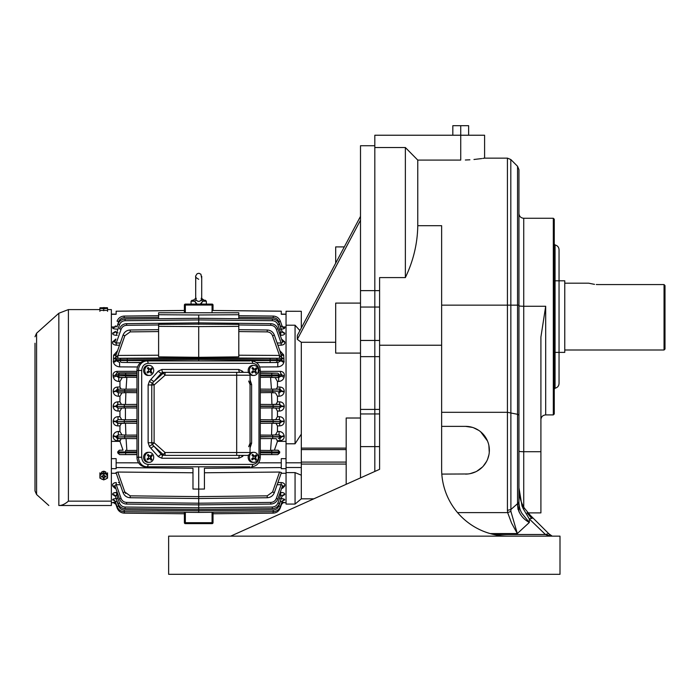 <?xml version="1.0" encoding="UTF-8"?>
<svg xmlns="http://www.w3.org/2000/svg" width="700" height="700" viewBox="0 0 700 700"><rect width="100%" height="100%" fill="white"/><g stroke="black" fill="none" stroke-linecap="round" stroke-linejoin="round"><path stroke-width="1.05" d="M250.005 360.938L145.477 360.938A9.546 8.505 90 0 0 136.972 370.484L136.972 457.249A9.546 8.505 90 0 0 145.477 466.795L250.005 466.795M250.049 447.912L251.615 443.231L250.049 443.231L250.049 452.524A2.861 2.861 0 0 1 247.188 455.394L236.688 455.394L236.688 375.209L165.086 375.209L163.284 373.188A2.861 2.555 -90 0 1 165.086 372.348L165.086 375.209L154.114 384.983L152.425 383.084L154.07 381.386A2.861 0.919 41.7 0 1 150.972 379.365L149.433 381.185A2.861 0.875 -141.2 0 0 152.425 383.084A2.835 2.529 90 0 0 151.769 384.983L151.769 442.75A2.835 2.529 90 0 0 152.425 444.649A2.861 0.875 -38.8 0 0 149.433 446.547L150.972 448.367A2.861 0.919 138.3 0 1 154.07 446.346L152.425 444.649L154.114 442.75L154.114 384.983L148.129 384.983L148.129 442.75L149.433 446.547M247.188 455.394L165.086 455.394A2.861 2.555 -90 0 1 163.284 454.554L165.086 452.524L250.049 452.524L250.049 375.209A2.861 2.861 0 0 0 247.188 372.348L163.188 372.348A2.861 2.555 90 0 0 161.385 373.188L154.07 381.386L163.284 373.188L161.385 373.188A2.861 0.919 -138.3 0 1 158.279 371.158L150.972 379.365M248.657 446.705L250.049 443.231L250.049 384.501L251.615 384.501L250.049 379.82M148.129 442.75L154.114 442.75L165.086 452.524L165.086 455.394M165.086 372.348L163.188 372.348A2.861 1.304 -90 0 1 161.893 369.477L158.279 371.158M236.688 372.348L236.688 375.209L250.049 375.209L250.049 384.501L248.657 381.027M249.926 453.364A5.014 4.462 -90 0 1 252.648 452.323L253.855 452.323A5.014 4.462 -90 0 1 258.326 457.336A5.014 4.462 -90 0 1 253.855 462.35A5.014 4.462 -90 0 1 249.655 459.034A5.014 4.462 -90 0 1 251.02 453.469A5.014 4.462 -90 0 1 253.855 452.323M253.855 462.35L252.648 462.35A5.014 4.462 -90 0 1 248.719 454.948M253.181 456.523A9.468 3.316 -132.8 0 0 251.939 455.123L252.726 454.396A9.468 3.316 47.2 0 1 253.969 455.796L255.168 455.927L256.2 454.773A8.881 3.106 47.2 0 1 256.848 455.656L255.815 456.811L255.701 458.15A9.468 3.316 47.2 0 1 256.515 459.55L255.727 460.276A9.468 3.316 -132.8 0 0 254.914 458.876L253.715 458.754L252.254 459.909A8.881 3.106 -132.8 0 0 251.606 459.025L253.068 457.87L253.181 456.523M254.66 456.146L254.039 456.146A0.954 0.849 90 0 1 253.382 455.796L255.168 455.927M254.914 458.876L253.138 458.754L252.105 459.699M254.293 458.535L253.671 458.535A0.954 0.849 90 0 0 253.138 458.754M255.605 460.049L256.515 459.55M256.148 459.55L255.115 458.15L255.701 458.15M255.815 456.811L255.229 456.811A0.954 0.849 90 0 0 255.115 458.15M255.229 456.811L256.848 455.656M256.48 455.656L255.999 455.009M253.382 455.796L252.507 454.597M149.249 375.445L148.032 375.445A5.014 4.462 -90 0 1 143.832 372.129A5.014 4.462 -90 0 1 145.189 366.572A5.014 4.462 -90 0 1 148.032 365.426L149.249 365.426A5.014 4.462 -90 0 1 153.711 370.44A5.014 4.462 -90 0 1 149.249 375.445A5.014 4.462 -90 0 1 145.04 372.129A5.014 4.462 -90 0 1 146.405 366.572A5.014 4.462 -90 0 1 149.249 365.426M148.575 369.626A9.468 3.316 -132.8 0 0 147.324 368.226L148.111 367.491A9.468 3.316 47.2 0 1 149.362 368.891L150.561 369.023L151.585 367.868A8.881 3.106 47.2 0 1 152.232 368.751L151.209 369.906L151.095 371.254A9.468 3.316 47.2 0 1 151.9 372.645L151.112 373.38A9.468 3.316 -132.8 0 0 150.308 371.98L149.109 371.849L147.639 373.004A8.881 3.106 -132.8 0 0 146.991 372.12L148.461 370.965L148.575 369.626M150.045 369.241L149.433 369.241A0.954 0.849 90 0 1 148.776 368.891L150.561 369.023M150.308 371.98L148.523 371.849L147.499 372.803M149.678 371.63L149.065 371.63A0.954 0.849 90 0 0 148.523 371.849M150.99 373.152L151.9 372.645M151.532 372.645L150.509 371.254L151.095 371.254M151.209 369.906L150.623 369.906A0.954 0.849 90 0 0 150.509 371.254M150.623 369.906L152.232 368.751M151.865 368.751L151.393 368.104M148.776 368.891L147.893 367.701M282.669 326.944L286.046 326.97L286.046 314.116L281.269 314.116M258.624 462.84L281.269 462.814L281.269 458.631L286.046 458.701L286.046 441.359L277.454 441.359L276.299 438.707L271.46 438.559L276.299 438.707M281.137 473.314L286.046 473.27L286.046 468.624L281.269 468.685L281.269 467.565L204.435 468.282L204.435 489.037L198.704 489.09L198.704 498.523L267.234 497.735C270.672 497.525 273.044 495.819 274.356 492.634L281.409 472.535L279.571 472.045L272.562 492.012L267.225 495.845L272.562 492.012L274.356 492.634M281.269 311.22L213.019 310.494L281.269 311.185L281.269 314.291L286.046 314.283L286.046 311.255L301.315 311.29L286.046 311.29M213.019 310.494L213.019 305.051A0.954 0.954 0 0 0 212.065 304.098L185.343 304.098L185.343 305.051L212.065 305.051L212.065 312.594M282.424 326.935L284.743 327.906C284.681 328.65 283.246 329.053 280.438 329.123M282.012 331.424L284.725 333.2C284.935 334.46 283.614 335.178 280.752 335.344L280.201 335.335M281.505 339.027L284.681 341.836C285.259 343.691 284.078 344.811 281.137 345.196L277.882 345.17M279.816 350.674L283.596 354.777L279.816 350.674L281.873 357.805L283.929 358.838L283.938 362.303C283.098 364.971 281.05 366.494 277.786 366.879L259.674 366.975M267.234 329.998L267.225 331.887C269.78 332.054 271.565 333.331 272.562 335.72L279.484 355.442L281.873 357.805L281.829 358.811L279.773 358.286L270.13 358.409L270.139 359.844L281.505 359.704L281.829 358.811L283.929 358.838L283.596 354.777A2.861 1.838 160.7 0 1 280.928 353.824L274.356 335.108C273.044 331.914 270.672 330.216 267.234 329.998L238.796 329.674M260.286 371.368L280.368 371.359C283.238 371.683 284.55 373.152 284.314 375.786L284.086 377.116C283.395 379.741 281.584 381.185 278.652 381.456L278.661 377.554L271.031 377.457L278.661 377.554L281.418 375.935L260.286 375.848M275.188 377.571L277.454 381.465L277.454 387.03L276.299 389.025L279.93 389.043L281.549 390.714A2.861 0.726 -174.7 0 0 284.217 391.431C284.156 388.736 282.721 387.275 279.921 387.047L279.93 389.043L278.25 389.139A1.671 1.575 86.9 0 1 279.816 390.801L281.549 390.714L281.505 391.204L279.064 392.822L279.046 396.252C281.899 396.043 283.605 394.599 284.174 391.912L284.217 391.431M278.67 404.39L271.933 404.504L271.521 392.569L275.467 392.849L277.454 396.261L277.454 401.835L276.027 404.303L279.668 404.329L281.566 405.974L284.235 406.219C283.973 403.498 282.441 402.036 279.659 401.852L279.668 404.329L278.67 404.39A1.671 1.575 86.4 0 1 280.236 406.061L281.566 405.974L281.549 406.49L279.387 408.118L271.985 407.908L271.985 419.825L279.387 419.615L281.549 421.251L284.217 421.015C283.789 418.303 282.17 416.85 279.37 416.666L279.387 419.615L278.67 419.659A1.671 1.575 86.4 0 1 280.236 421.33L281.549 421.251L281.566 421.759L279.668 423.412L271.933 423.238L271.521 435.164L275.467 434.892L277.454 431.471L277.454 425.898L276.027 423.43M284.217 406.717L280.236 406.402A1.671 1.575 93.6 0 1 278.67 408.074L279.387 408.118L279.37 411.075C282.179 410.882 283.789 409.43 284.217 406.717L284.235 406.219M279.37 411.075L277.454 411.084L277.454 416.649L275.756 419.598M284.235 421.514L280.236 421.68A1.671 1.575 93.6 0 1 278.67 423.351L279.668 423.412L279.659 425.889C282.441 425.688 283.973 424.235 284.235 421.514L284.217 421.015M275.467 434.892L279.064 434.91L279.046 431.48C281.899 431.69 283.605 433.142 284.174 435.829L284.217 436.301C284.165 438.996 282.73 440.457 279.921 440.685L279.93 438.69L281.549 437.027L272.694 436.879L272.685 438.55M277.454 441.359L274.382 450.188L278.127 450.205L279.729 451.876L279.624 452.979L277.707 454.615L260.286 454.606M204.435 472.771L279.571 472.045M277.882 482.571L281.137 482.545C284.069 482.912 285.25 484.032 284.681 485.896L281.505 488.705L282.004 487.27A2.861 2.266 -160.6 0 1 284.681 485.896M280.201 492.398L280.752 492.398C283.605 492.555 284.935 493.273 284.725 494.532L284.672 493.762M282.012 496.309L284.725 494.532A2.861 2.572 -160.6 0 0 282.056 496.177L280.761 494.874L277.891 503.046L279.457 503.571L282.056 496.177M280.438 498.61C283.246 498.68 284.681 499.082 284.743 499.826L284.366 499.258M283.089 500.684L284.743 499.826A2.861 2.756 -160.6 0 0 282.074 501.646L280.341 506.564L282.074 501.646L280.455 501.279L278.775 506.048C277.751 508.532 275.896 509.854 273.21 510.029C275.896 509.854 277.751 508.532 278.775 506.048L280.341 506.564C279.029 509.758 276.658 511.455 273.219 511.665L198.704 512.444L124.189 511.665L198.704 512.444L198.704 510.808L273.21 510.029L273.219 511.665M282.844 500.605L282.03 501.778A2.861 2.765 19.4 0 1 284.699 499.949L282.721 500.754M281.951 501.996L282.896 502.075M283.246 502.6L284.235 502.39A2.861 2.853 -160.6 0 0 281.566 504.289L280.236 508.043L281.549 504.324A2.861 2.853 19.4 0 1 284.226 502.425L283.325 502.6M282.161 498.689L281.199 498.619M283.92 493.054L282.555 492.564M282.441 492.537L280.752 492.398L280.761 494.874L279.326 494.891M282.529 488.267L284.567 486.211A2.861 2.284 19.4 0 0 281.89 487.594L282.004 487.27C282.73 485.677 282.441 484.829 281.146 484.715L276.325 498.444C275.301 500.929 273.446 502.25 270.76 502.425C273.446 502.259 275.301 500.929 276.325 498.444L277.891 498.977L282.004 487.27M282.949 482.825L281.146 482.545L281.146 484.715L277.121 484.75M184.389 310.494L116.139 311.22L116.139 314.291L111.361 314.283M111.361 326.97L114.739 326.944M213.019 310.45L213.019 305.051L212.065 305.051L212.065 304.098M284.217 436.301A2.861 0.726 -5.3 0 0 281.549 437.027L281.505 436.529A2.861 0.709 174.8 0 1 284.174 435.829M271.941 434.998L279.064 434.91L281.505 436.529L279.816 436.931A1.671 1.575 93.1 0 1 278.25 438.602M277.454 411.084L275.756 408.144M272.142 404.451L276.027 404.303M284.174 391.912A2.861 0.709 5.2 0 1 281.505 391.204L260.286 391.134M278.25 389.139L271.46 389.183L276.299 389.025M271.46 389.183L270.541 377.23L271.031 377.457M284.086 377.116A2.861 1.173 9.1 0 1 281.418 375.935L281.645 374.553A2.861 1.216 -170.5 0 0 284.314 375.786M280.368 371.359L280.394 372.855L281.645 374.553L278.898 374.832L278.898 375.821A1.671 1.575 92.5 0 1 277.331 377.493M260.286 372.864L277.322 373.161A1.671 1.575 84.3 0 1 278.898 374.832L271.775 374.964L271.757 373.301L277.322 373.161M114.984 326.935L112.665 327.906C112.726 328.65 114.161 329.053 116.97 329.123M111.361 441.359L119.954 441.359L121.109 438.707L117.477 438.69L115.859 437.027A2.861 0.726 5.3 0 0 113.19 436.301C113.251 438.996 114.686 440.457 117.495 440.685L117.477 438.69L119.157 438.602A1.671 1.575 -93.1 0 1 117.591 436.931L115.859 437.027L115.903 436.529L118.344 434.91L118.361 431.48C115.509 431.69 113.803 433.142 113.234 435.829L113.19 436.301M113.234 435.829A2.861 0.709 -174.8 0 1 115.903 436.529L117.591 436.625A1.671 1.575 -86.9 0 1 119.157 434.954L121.94 434.892L119.954 431.471L119.954 425.898L121.38 423.43L117.74 423.412L115.841 421.759L113.172 421.514C113.435 424.235 114.966 425.688 117.758 425.889L117.74 423.412L118.737 423.351A1.671 1.575 -93.6 0 1 117.171 421.68L115.841 421.759L115.859 421.251L118.02 419.615L125.422 419.825L125.422 407.908L118.02 408.118L115.859 406.49L113.19 406.717C113.619 409.43 115.237 410.882 118.038 411.075L118.02 408.118L118.737 408.074A1.671 1.575 -93.6 0 1 117.171 406.402L115.859 406.49L115.841 405.974L117.74 404.329L125.484 404.504L125.886 392.569L121.94 392.849L119.954 396.261L119.954 401.835L121.38 404.303M113.19 421.015L117.171 421.33A1.671 1.575 -86.4 0 1 118.737 419.659L118.02 419.615L118.038 416.666C115.237 416.85 113.619 418.303 113.19 421.015L113.172 421.514M118.038 416.666L119.954 416.649L119.954 411.084L121.651 408.144M113.172 406.219L117.171 406.061A1.671 1.575 -86.4 0 1 118.737 404.39L117.74 404.329L117.758 401.852C114.966 402.036 113.444 403.498 113.172 406.219L113.19 406.717M121.94 392.849L118.344 392.822L118.361 396.252C115.509 396.043 113.803 394.599 113.234 391.912L113.19 391.431C113.251 388.736 114.686 387.275 117.495 387.047L117.477 389.043L126.053 389.191L126.866 377.23L122.22 377.571L119.954 381.465L119.954 387.03L121.109 389.025M122.22 377.571L118.746 377.554L118.764 381.456C115.832 381.185 114.013 379.741 113.321 377.116L113.094 375.786C112.857 373.152 114.17 371.683 117.04 371.359L117.014 372.855L120.085 373.161L136.972 373.301M137.567 366.975L119.621 366.879C116.357 366.502 114.31 364.971 113.479 362.303L113.628 355.294L117.591 350.674M119.525 345.17L116.27 345.196C113.339 344.811 112.157 343.691 112.726 341.836L115.911 339.027L115.404 340.471A2.861 2.266 19.4 0 1 112.726 341.836M117.206 335.335L116.655 335.344C113.794 335.178 112.472 334.46 112.683 333.2L115.395 331.424M277.786 366.879L277.804 362.504L256.498 362.626M283.938 362.303A2.861 1.636 14.1 0 1 281.26 360.64L277.804 362.504L256.322 362.495M275.922 358.391A1.435 1.348 88.3 0 1 277.261 359.826L277.261 360.526L281.26 360.64L281.505 359.704A2.861 1.662 -165.5 0 0 284.174 361.392M283.789 355.294A2.861 1.82 -19.3 0 1 281.111 354.358L280.928 353.824M281.137 345.196L281.146 343.017L277.121 342.983M284.681 341.836A2.861 2.266 -19.4 0 1 282.004 340.471C282.748 342.221 282.459 343.07 281.146 343.017L276.325 329.297C275.301 326.812 273.446 325.483 270.76 325.308L238.796 324.957M270.76 325.308L270.769 323.662L198.704 322.866L270.769 323.662C274.207 323.873 276.588 325.57 277.891 328.764L281.899 340.156A2.861 2.284 160.6 0 0 284.567 341.521M280.752 335.344L280.761 332.859L279.326 332.85M284.725 333.2A2.861 2.572 -19.4 0 1 282.056 331.555L280.761 332.859L277.891 324.686C276.859 322.201 275.004 320.88 272.326 320.705C275.004 320.871 276.859 322.201 277.891 324.686L279.457 324.161L281.977 331.328A2.861 2.581 160.6 0 0 284.646 332.981M238.796 318.71L238.796 314.729L198.704 314.983L198.704 324.126L238.796 324.38L238.796 356.86L198.704 357.332L198.704 360.938M280.446 326.988L280.262 326.454M284.743 327.906A2.861 2.756 -19.4 0 1 282.074 326.086L280.455 326.454L278.775 321.694C277.751 319.209 275.896 317.879 273.21 317.704C275.896 317.879 277.751 319.209 278.775 321.694L280.341 321.169C279.029 317.984 276.658 316.286 273.219 316.067L238.796 315.709M282.039 326.97L283.027 327.189L282.03 325.964A2.861 2.765 160.6 0 0 284.699 327.784M281.269 462.814L281.269 467.565M198.704 466.795L198.704 489.09L192.981 489.037L192.981 468.282L116.139 467.565L116.139 462.814L138.582 462.84M136.972 454.606L119.7 454.615L117.784 452.979L117.688 451.876L119.28 450.205L123.025 450.188L119.954 441.359M111.361 458.701L116.139 458.631L116.139 462.814M277.707 454.615L260.286 454.431M136.972 454.431L119.7 454.615M274.382 450.188L270.541 450.502L271.46 438.559M271.031 450.275L277.331 450.24A1.671 1.575 87.5 0 1 278.898 451.911L279.729 451.876M116.279 473.314L111.361 473.27M118.37 482.562L119.525 482.571M116.261 482.545L114.459 482.825M115.911 488.705L112.84 486.211L114.879 488.267M112.744 493.754L112.683 494.532C112.481 493.273 113.803 492.555 116.655 492.398L113.487 493.054M116.209 498.619L115.351 498.68M113.487 499.056L112.857 499.38M116.235 504.192L117.171 508.043L115.841 504.289A2.861 2.853 -19.4 0 0 113.19 502.425L113.172 502.39A2.861 2.853 160.6 0 1 115.841 504.289L113.19 502.425L114.17 502.6M113.172 502.39L115.456 501.996M114.686 500.754L112.665 499.826C112.726 499.082 114.161 498.68 116.97 498.61M115.395 496.309L112.683 494.532A2.861 2.572 160.6 0 1 115.351 496.177L116.646 494.874L118.081 494.891M125.641 493.517L124.845 492.012L130.183 495.845L198.704 496.624L198.704 509.451L125.072 508.673C121.634 508.463 119.263 506.765 117.95 503.571L115.351 496.177L117.95 503.571L119.516 503.046C120.549 505.531 122.404 506.861 125.081 507.036C122.404 506.861 120.549 505.531 119.516 503.046L116.646 494.874L116.655 492.398L117.206 492.398M112.726 485.896A2.861 2.266 160.6 0 1 115.404 487.27L119.516 498.977L121.082 498.444C122.106 500.929 123.961 502.25 126.648 502.425C123.961 502.259 122.106 500.929 121.082 498.444L116.261 484.715L116.27 482.545C113.339 482.912 112.166 484.032 112.726 485.896L112.84 486.211A2.861 2.284 -19.4 0 1 115.518 487.594L115.404 487.27C114.686 485.713 114.975 484.855 116.261 484.715L120.295 484.75M213.019 512.872L213.019 522.69L213.019 513.765L273.114 513.144C276.553 512.934 278.933 511.236 280.236 508.043L281.172 504.192M280.446 500.745L280.262 501.279M284.646 494.751A2.861 2.581 19.4 0 0 281.977 496.405L282.24 495.88M198.704 314.983L158.611 314.729L158.611 312.769L238.796 312.769L238.796 314.729M116.139 311.22L184.389 310.45L184.389 305.051A0.954 0.954 0 0 1 185.343 304.098M184.389 312.602L184.389 305.051L185.343 305.051L185.343 312.594M271.933 423.238L260.286 423.325M260.286 435.059L271.521 435.164M278.67 423.351L272.142 423.29M272.309 419.72L278.67 419.659M271.985 407.908L260.286 408.012M260.286 419.72L271.985 419.825M278.67 408.074L272.309 408.012M260.286 404.408L271.933 404.504M271.521 392.569L260.286 392.683M275.467 392.849L271.941 392.735M260.286 389.121L271.355 389.191M270.541 377.23L260.286 377.335M136.972 372.864L117.014 372.855L115.763 374.553L136.972 374.973M112.709 327.784A2.861 2.765 -160.6 0 0 115.378 325.964L115.334 326.086A2.861 2.756 19.4 0 1 112.665 327.906M116.961 326.988L116.953 326.454L115.378 325.964L114.38 327.189L115.369 326.97M117.145 326.454L118.633 321.694C119.656 319.209 121.511 317.879 124.197 317.704C121.52 317.879 119.665 319.209 118.633 321.694L117.066 321.169C118.379 317.984 120.75 316.286 124.189 316.067L158.611 315.709M158.611 314.729L158.611 318.71M112.761 332.981A2.861 2.581 -160.6 0 0 115.43 331.328L115.351 331.555A2.861 2.572 19.4 0 1 112.683 333.2M116.655 335.344L116.646 332.859L115.351 331.555M112.84 341.521A2.861 2.284 -160.6 0 0 115.518 340.139L115.404 340.471C114.66 342.221 114.949 343.07 116.261 343.017L121.082 329.297L119.516 328.764C120.829 325.57 123.2 323.873 126.639 323.662L198.704 322.866L198.704 324.52M116.27 345.196L116.261 343.017L120.295 342.983M113.811 354.777A2.861 1.838 -160.7 0 0 116.489 353.824L116.296 354.358A2.861 1.82 19.3 0 1 113.628 355.294M113.234 361.392A2.861 1.662 165.5 0 0 115.911 359.704L115.579 358.811L113.479 358.838L115.544 357.805L116.104 354.926M119.621 366.879L119.604 362.504L116.148 360.64A2.861 1.636 -14.1 0 1 113.479 362.303M113.094 375.786A2.861 1.216 170.5 0 0 115.763 374.553L115.99 375.935A2.861 1.173 -9.1 0 1 113.321 377.116M120.076 377.493L118.746 377.554L115.99 375.935L125.633 375.786L125.641 377.457L120.076 377.493A1.671 1.575 -92.5 0 1 118.51 375.821L118.51 374.832A1.671 1.575 95.7 0 1 120.085 373.161M113.19 391.431A2.861 0.726 174.7 0 0 115.859 390.714L117.477 389.043L125.947 389.183M125.466 392.735L118.344 392.822L115.903 391.204A2.861 0.709 -5.2 0 1 113.234 391.912M119.954 416.649L121.651 419.598M121.94 434.892L125.886 435.164L125.484 423.238L121.38 423.43M275.494 327.731L276.325 329.297L277.891 328.764M272.335 319.06L272.326 320.705L198.704 319.926L198.704 318.281L125.072 319.06L198.704 318.281L272.335 319.06C275.774 319.27 278.145 320.976 279.457 324.161L282.24 331.861M282.074 326.086L280.341 321.169M123.025 450.188L119.28 450.205M121.109 438.707L126.053 438.541L126.866 450.502L126.376 450.275M111.361 468.624L116.139 468.685L116.139 467.565M279.624 452.979L260.286 452.76M125.65 454.44L125.633 452.769L117.784 452.979M271.766 450.284L271.775 451.955L278.898 451.911L278.898 452.909A1.671 1.575 95.7 0 1 277.322 454.58M271.355 438.541L260.286 438.611M260.286 450.398L270.541 450.502M192.981 472.771L117.836 472.045L124.845 492.012L118.239 473.2M115.168 495.88L115.43 496.405A2.861 2.581 -19.4 0 0 112.761 494.751M116.961 500.745L117.145 501.279M112.665 499.826A2.861 2.756 160.6 0 1 115.334 501.646L116.953 501.279L118.633 506.048C119.656 508.532 121.511 509.854 124.197 510.029C121.52 509.854 119.665 508.532 118.633 506.048L117.066 506.564L115.378 501.778A2.861 2.765 -19.4 0 0 112.709 499.949M117.688 507.885L117.171 508.043C118.475 511.236 120.855 512.934 124.294 513.144L184.389 513.765L184.389 522.69L184.389 512.872M115.08 485.765L115.124 486.202M124.845 492.012L123.06 492.634L115.999 472.535L117.836 472.045M213.019 513.765L273.114 513.144L273.114 511.665M213.019 522.69A0.954 0.954 0 0 1 212.065 523.644L185.343 523.644A0.954 0.954 0 0 1 184.389 522.69L213.019 522.69M274.076 506.748L272.326 507.036L272.335 508.673L198.704 509.451L125.072 508.673L125.081 507.036L198.704 507.815L198.704 510.808L124.197 510.029L124.189 511.665C120.75 511.455 118.379 509.758 117.066 506.564L115.334 501.646M198.704 507.815L272.326 507.036C275.004 506.861 276.859 505.531 277.891 503.046M115.08 341.967L115.124 342.527M272.685 435.006L272.694 436.678L279.816 436.625A1.671 1.575 86.9 0 0 278.25 434.954M273.105 419.729L273.114 421.4L280.236 421.68L260.286 421.68M273.105 404.451L273.114 406.123L280.236 406.402L260.286 406.411M272.685 389.183L272.694 390.854L279.816 391.116A1.671 1.575 93.1 0 1 278.25 392.779M118.186 328.475L119.516 324.686C120.549 322.201 122.404 320.88 125.081 320.705C122.404 320.871 120.549 322.201 119.516 324.686L117.95 324.161C119.263 320.976 121.634 319.27 125.072 319.06L125.081 320.705L198.704 319.926M124.898 325.588L126.648 325.308C123.961 325.483 122.106 326.812 121.082 329.297L118.676 336.149M120.584 347.874L124.845 335.72L130.183 331.887L124.845 335.72L123.06 335.108L116.489 353.824M158.611 326.34L198.704 326.594L198.704 357.332L158.611 356.86L158.611 324.38L198.704 324.126M115.544 357.805L115.579 358.811L117.635 358.286L117.793 355.495L115.544 357.805M238.796 355.215L279.484 355.442L279.484 358.277L198.704 357.822L117.924 358.277L117.793 355.495M140.814 362.495L121.94 362.434A1.908 1.802 -91.7 0 1 120.146 360.526L116.148 360.64L115.911 359.704L127.269 359.844L127.278 358.409L270.13 358.409M136.972 377.335L126.866 377.23M126.053 389.191L136.972 389.121M136.972 391.125L115.903 391.204L115.859 390.714L136.972 390.793M136.972 392.674L125.886 392.569M125.484 404.504L136.972 404.408M118.737 404.39L125.265 404.451M125.099 408.012L118.737 408.074M125.422 419.825L136.972 419.729M136.972 408.012L125.422 407.908M118.737 419.659L125.099 419.72M125.265 423.29L118.737 423.351M125.886 435.164L136.972 435.059M136.972 423.325L125.484 423.238M119.157 434.954L125.466 434.998M125.947 438.559L119.157 438.602M275.467 362.434A1.908 1.802 91.7 0 0 277.261 360.526L270.139 360.509L270.13 362.425M279.624 355.495L279.484 358.277M198.704 326.594L238.796 326.34M126.866 450.502L136.972 450.398M136.972 438.611L126.053 438.541M117.688 451.876L125.633 451.955L125.641 450.284M198.704 498.523L130.174 497.735L198.704 498.523M123.06 492.634C124.364 495.819 126.735 497.525 130.174 497.735L130.183 495.845L198.704 496.624L267.225 495.845L267.234 497.735M272.335 508.673C275.774 508.463 278.145 506.765 279.457 503.571M119.516 498.977C120.829 502.162 123.2 503.86 126.639 504.079L126.648 502.425L198.704 503.213L198.704 504.866L270.769 504.079C274.207 503.86 276.588 502.162 277.891 498.977M198.704 322.866L126.639 323.662L126.648 325.308L158.611 324.957M158.611 329.674L130.174 329.998C126.735 330.216 124.364 331.914 123.06 335.108M127.278 362.425L127.269 360.509L120.146 360.526L120.146 359.826A1.435 1.348 -88.3 0 1 121.494 358.391L127.278 358.409M136.972 406.411L117.171 406.402L136.972 406.053M136.972 421.68L117.171 421.68L136.972 421.33M136.972 436.949L117.591 436.931L136.972 436.608M126.639 504.079L198.704 504.866L126.639 504.079M665 290.342L665 285.574L664.046 284.576L665 285.574L665 349.046L664.046 350L664.046 284.576L598.185 284.576C585.865 283.054 585.865 283.054 598.185 284.576L596.269 284.515M594.519 284.366L588.639 283.185L564.769 283.185M555.065 352.389L564.769 352.389L564.769 280.796L555.065 280.796M248.693 372.776A5.014 4.462 -90 0 1 249.804 366.572A5.014 4.462 -90 0 1 252.648 365.426L253.855 365.426A5.014 4.462 -90 0 1 258.326 370.44A5.014 4.462 -90 0 1 253.855 375.445A5.014 4.462 -90 0 1 249.655 372.129A5.014 4.462 -90 0 1 251.02 366.572A5.014 4.462 -90 0 1 253.855 365.426M253.855 375.445L252.648 375.445A5.014 4.462 -90 0 1 249.944 374.421M253.181 369.626A9.468 3.316 -132.8 0 0 251.939 368.226L252.726 367.491A9.468 3.316 47.2 0 1 253.969 368.891L255.168 369.023L256.2 367.868A8.881 3.106 47.2 0 1 256.848 368.751L255.815 369.906L255.701 371.254A9.468 3.316 47.2 0 1 256.515 372.645L255.727 373.38A9.468 3.316 -132.8 0 0 254.914 371.98L253.715 371.849L252.254 373.004A8.881 3.106 -132.8 0 0 251.606 372.12L253.068 370.965L253.181 369.626M254.66 369.241L254.039 369.241A0.954 0.849 90 0 1 253.382 368.891L255.168 369.023M254.914 371.98L253.138 371.849L252.105 372.803M254.293 371.63L253.671 371.63A0.954 0.849 90 0 0 253.138 371.849M255.605 373.152L256.515 372.645M256.148 372.645L255.115 371.254L255.701 371.254M255.815 369.906L255.229 369.906A0.954 0.849 90 0 0 255.115 371.254M255.229 369.906L256.848 368.751M256.48 368.751L255.999 368.104M253.382 368.891L252.507 367.701M196.28 298.48C195.711 297.535 195.641 297.981 196.053 299.81C197.82 301.892 199.588 301.892 201.355 299.81C201.775 297.981 201.696 297.535 201.127 298.48M201.705 298.366L201.714 276.273M200.314 304.098L202.711 301.227A3.815 1.059 -152 0 1 201.355 299.81L200.191 301.044M201.364 303.38L202.711 301.227L205.389 300.274L204.216 300.274L201.714 298.445M196.053 299.81A3.815 1.059 -28 0 1 194.696 301.227L197.102 304.098M198.704 279.274C196.219 277.9 195.213 276.894 195.694 276.273L195.694 298.445L193.2 300.274L194.696 301.227L191.065 301.227L192.019 300.274L193.2 300.274L192.019 300.274M196.044 303.38L194.705 301.245M206.343 304.098L206.343 301.227L205.389 300.274M105.858 472.036L104.248 471.275M103.206 471.275L101.596 472.036M99.907 472.824L99.907 474.548L103.731 472.771L103.731 471.24M103.731 472.771L107.546 474.548L107.546 472.824M107.546 474.548L107.546 478.117L103.731 479.903L99.907 478.117L99.907 474.548M100.004 476.569A3.719 3.01 -0 0 1 105.586 473.961A3.719 3.01 -0 0 1 105.586 479.176A3.719 3.01 -0 0 1 100.004 476.569M104.484 476.149L104.204 478.424L103.25 478.424L102.97 476.149M102.769 476.954L101.439 476.954L101.439 476.184L102.769 476.184L103.25 477.339M104.204 474.95L103.25 474.714L102.769 476.184M104.204 474.714L104.204 475.799L106.015 476.184L106.015 476.954L104.685 476.954L104.685 476.184M104.204 477.339L104.685 476.954M103.25 477.575L104.204 477.575M106.015 476.184L106.015 476.954M101.439 476.184L101.439 476.954M149.249 462.35L148.032 462.35A5.014 4.462 -90 0 1 143.832 459.034A5.014 4.462 -90 0 1 145.189 453.469A5.014 4.462 -90 0 1 148.032 452.323L149.249 452.323A5.014 4.462 -90 0 1 153.711 457.336A5.014 4.462 -90 0 1 149.249 462.35A5.014 4.462 -90 0 1 145.04 459.034A5.014 4.462 -90 0 1 146.405 453.469A5.014 4.462 -90 0 1 149.249 452.323M148.575 456.523A9.468 3.316 -132.8 0 0 147.324 455.123L148.111 454.396A9.468 3.316 47.2 0 1 149.362 455.796L150.561 455.927L151.585 454.773A8.881 3.106 47.2 0 1 152.232 455.656L151.209 456.811L151.095 458.15A9.468 3.316 47.2 0 1 151.9 459.55L151.112 460.276A9.468 3.316 -132.8 0 0 150.308 458.876L149.109 458.754L147.639 459.909A8.881 3.106 -132.8 0 0 146.991 459.025L148.461 457.87L148.575 456.523M150.045 456.146L149.433 456.146A0.954 0.849 90 0 1 148.776 455.796L150.561 455.927M150.308 458.876L148.523 458.754L147.499 459.699M149.678 458.535L149.065 458.535A0.954 0.849 90 0 0 148.523 458.754M150.99 460.049L151.9 459.55M151.532 459.55L150.509 458.15L151.095 458.15M151.209 456.811L150.623 456.811A0.954 0.849 90 0 0 150.509 458.15M150.623 456.811L152.232 455.656M151.865 455.656L151.393 455.009M148.776 455.796L147.893 454.597M441.639 305.139L507.43 305.139L507.43 158.139L484.593 158.139L484.593 135.231L374.815 135.231L374.815 471.459L374.815 446.618L360.5 446.618L360.5 477.881M483.656 531.361C491.802 534.564 500.071 536.156 508.454 536.139A66.815 66.815 0 0 1 441.639 469.315L441.639 345.231L379.592 345.231L379.592 277.585L405.361 277.585L405.361 147.525L374.815 147.525L374.815 409.421L360.5 409.421L360.5 446.618M379.592 356.65L360.5 356.65L360.5 409.421M379.592 290.631L360.5 290.631L360.5 356.65M374.815 145.731L360.5 145.731L360.5 290.631M360.5 216.361L297.308 335.545L297.308 339.36L360.5 220.176M297.308 339.36L301.315 342.283L335.685 342.283M360.5 353.089L335.685 353.089L335.685 303.1L360.5 303.1M301.315 342.283L301.315 434.114L295.059 443.791L295.059 325.211L286.046 325.211L286.046 443.791L295.059 443.791M346.185 484.312L346.185 418.014L360.5 418.014M286.046 458.701L286.046 467.512L301.315 467.512L301.315 498.82L295.059 504.07L286.046 504.07L286.046 472.605L295.059 472.605L295.059 504.07M344.304 246.907L335.685 246.907L335.685 263.174M299.924 330.61L295.059 325.211M301.315 467.512L301.315 434.114M301.315 475.195L295.059 472.605M301.315 327.985L301.315 311.29M286.046 462.805L301.315 462.805M286.046 467.512L286.046 468.624M99.907 309.584L68.407 309.584L68.407 501.148C65.021 504.035 61.976 505.488 59.264 505.505L111.361 505.505L111.361 309.584L107.546 309.584M106.593 310.371L100.861 310.371M100.861 473.611C102.769 470.558 104.676 470.558 106.593 473.611M48.825 505.505L36.584 494.515L36.584 333.217L58.844 313.25L58.844 505.505C45.71 505.505 45.71 505.505 58.844 505.505C45.71 505.505 45.71 505.505 58.844 505.505L59.264 505.505M35 343.227L35 490.963L36.584 494.515M107.546 307.947L107.546 311.334M107.546 308.402L103.731 308.639L103.731 310.765M103.731 308.639L99.907 308.402L99.907 311.334M99.907 308.402L99.907 307.947M100.004 307.781L107.389 307.711L100.004 307.781M104.204 307.877L102.769 307.729L104.204 307.545L104.685 307.834L104.204 308.017M102.769 307.834L101.439 307.834L102.769 307.729M104.685 307.729L106.015 307.729L104.685 307.834M379.592 409.421L374.815 409.421L374.815 446.618L379.592 446.618L379.592 469.315L230.685 536.139M405.361 147.525L417.769 160.09L460.731 160.09C491.523 157.964 491.523 157.964 460.731 160.09L460.731 125.685L468.624 125.685L468.624 135.231M441.639 345.231L441.639 225.697L417.769 225.697C417.498 243.582 413.359 260.881 405.361 277.585M379.592 345.231L379.592 469.315M417.769 225.697L417.769 160.09M484.593 158.139L482.746 158.428M481.705 158.576L473.961 159.486M469.91 159.793L465.36 160.011M441.639 412.309L507.43 412.309L517.554 414.304L518.954 415.161L518.954 500.517M168.639 536.139L560 536.139L560 574.315L168.639 574.315L168.639 536.139M558.775 536.139L557.314 536.139M457.564 512.61L507.657 512.61L507.43 510.326L510.808 509.591L517.554 503.65L517.492 504.621L518.954 501.637M441.639 426.361L465.5 426.361L472.448 427.394M473.567 427.77L478.756 430.386M480.629 431.769L487.498 440.974L488.294 443.152M488.871 445.428L489.265 452.41M488.933 454.746L487.594 459.235M486.596 461.379L483.245 466.183M482.431 467.04L476.814 471.24M475.755 471.774L470.207 473.62M467.871 473.97L441.805 474.093M460.731 125.685L452.83 125.685L452.83 135.231M540.907 337.4L540.907 512.89L527.879 512.89L548.739 533.671L545.423 534.494L550.008 536.139M507.43 510.326L507.43 305.139L518.954 305.139L518.954 169.662L518.954 305.751A4.769 0.499 -0 0 0 523.731 306.259L523.731 507.133M493.736 534.494L545.423 534.494L529.314 518.945L529.314 522.489L517.317 533.566L511.551 523.075L507.657 512.61L510.895 511.411L510.808 159.53L507.43 158.139M465.5 426.361A23.861 23.861 0 0 1 489.361 450.231A23.861 23.861 0 0 1 465.5 474.093M560 557.2L560 558.617M548.905 535.246L549.815 536.086M518.954 475.589L518.954 465.859M518.954 469.131L518.954 472.386M540.907 451.71L523.731 451.71A4.769 0.499 180 0 1 518.954 451.211L518.954 415.161L517.554 414.304L517.554 166.285L510.808 159.53M518.954 305.139L518.954 415.161M518.954 511.823L518.954 503.099L517.492 504.621C517.991 512.374 521.938 518.332 529.314 522.489L521.99 513.441C520.293 510.781 519.278 507.334 518.954 503.099L518.954 487.874M518.954 501.952L518.954 488.075M531.335 517.921L527.039 512.89M518.954 488.119L519.067 490.998C519.391 497.175 521.15 502.88 524.361 508.121L532.63 518.114L529.314 518.945L523.206 508.681L523.924 508.567M517.492 504.621L518.061 509.539M510.895 511.411L517.317 533.566L490.105 533.566M518.954 487.812L521.99 505.907L523.206 508.681M540.907 337.094L545.685 306.259L545.685 414.908L553.315 414.908L554.269 413.954L554.269 219.231L553.315 218.269L553.315 414.908M554.269 244.046L555.065 244.983L555.065 388.194L554.269 389.139M559.046 383.486L559.046 252.035M559.046 265.344L559.046 274.54M559.046 280.796L559.046 249.743C558.88 247.188 557.559 245.604 555.065 244.983C557.532 245.586 558.863 247.161 559.046 249.69M141.697 457.249L141.697 370.484C142.1 366.17 144.226 363.781 148.076 363.326L252.604 363.326C256.445 363.781 258.571 366.17 258.983 370.484L258.983 457.249C258.571 461.571 256.445 463.96 252.604 464.415L148.076 464.415C144.226 463.96 142.1 461.571 141.697 457.249L138.486 457.249A9.546 8.505 90 0 0 146.991 466.795A2.389 1.085 -90 0 0 148.076 464.415M149.433 381.185L148.129 384.983M243.451 372.348L242.392 371.158L238.787 369.477L161.893 369.477M251.615 443.231L251.615 384.501M150.972 448.367L158.279 456.575L161.893 458.255L238.787 458.255L242.392 456.575L243.451 455.394M148.076 363.326A2.389 1.085 -90 0 0 146.991 360.938A9.546 8.505 90 0 0 138.486 370.484L141.697 370.484M136.972 370.484L138.486 370.484L138.486 457.249L136.972 457.249M258.983 457.249L260.286 457.249C259.814 463.006 256.891 466.183 251.519 466.795A2.389 1.085 -90 0 0 252.604 464.415M260.286 457.249L260.286 370.484L258.983 370.484M260.286 370.484C259.814 364.735 256.891 361.55 251.519 360.938A2.389 1.085 90 0 1 252.604 363.326M238.787 369.477A2.861 1.304 -90 0 0 240.091 372.348M242.392 371.158A2.861 0.919 -41.7 0 0 241.588 372.348M242.392 456.575A2.861 0.919 41.7 0 1 241.588 455.394M238.787 458.255A2.861 1.304 90 0 1 240.091 455.394M161.893 458.255A2.861 1.304 90 0 1 163.188 455.394A2.861 2.555 90 0 1 161.385 454.554A2.861 0.919 138.3 0 0 158.279 456.575M154.07 446.346L161.385 454.554L163.284 454.554L154.07 446.346M279.921 440.685L277.454 440.703M277.454 381.465L278.652 381.456M277.454 387.03L279.921 387.047M277.454 396.261L279.046 396.252M277.454 401.835L279.659 401.852M277.454 416.649L279.37 416.666M279.659 425.889L277.454 425.898M279.046 431.48L277.454 431.471M119.954 440.703L117.495 440.685M119.954 431.471L118.361 431.48M119.954 425.898L117.758 425.889M119.954 411.084L118.038 411.075M117.758 401.852L119.954 401.835M118.361 396.252L119.954 396.261M117.495 387.047L119.954 387.03M118.764 381.456L119.954 381.465M117.04 371.359L136.972 371.368M278.127 450.205L277.331 450.24M260.286 373.301L271.757 373.301M118.081 332.85L116.646 332.859L119.516 324.686M140.656 362.618L121.94 362.434M274.356 335.108L272.562 335.72M273.219 316.067L273.21 317.704L238.796 317.345M120.085 454.58A1.671 1.575 -95.7 0 1 118.51 452.909L118.51 451.911A1.671 1.575 -87.5 0 1 120.076 450.24M271.757 454.44L271.775 451.955L260.286 451.885M136.972 452.76L125.633 452.769L125.633 451.955L136.972 451.885M212.065 512.304L212.065 523.644M279.729 507.885L280.236 508.043M185.343 512.304L185.343 523.644M198.704 503.213L270.76 502.425L270.769 504.079M273.105 423.281L273.114 421.4L260.286 421.33M260.286 436.608L272.694 436.678L260.286 436.949M273.105 408.012L273.114 406.123L260.286 406.053M272.685 392.735L272.694 390.854L260.286 390.784M271.766 377.457L271.775 374.964L260.286 374.973M125.65 373.301L125.633 375.786L136.972 375.848M158.611 317.345L124.197 317.704L124.189 316.067M158.611 355.215L117.924 355.442L124.845 335.72M121.494 358.391L117.924 358.277M126.376 377.457L125.641 377.457M119.157 392.779A1.671 1.575 -93.1 0 1 117.591 391.116L117.591 390.801A1.671 1.575 -86.9 0 1 119.157 389.139M270.139 360.509L198.704 360.911L127.269 360.509L127.269 359.844L198.704 359.441L270.139 359.844L270.139 360.509M267.225 331.887L238.796 331.564M124.722 435.006L124.722 438.55M124.303 419.729L124.303 423.281M124.303 404.451L124.303 408.012M124.722 389.183L124.722 392.735M118.676 491.584L121.082 498.444M118.186 499.266L119.516 503.046M117.828 503.746L118.633 506.048M124.303 511.665L124.294 513.144M116.261 484.715L117.635 488.644M158.611 331.564L130.183 331.887L130.174 329.998M202.711 301.227L206.343 301.227M379.592 340.454L360.5 340.454M379.592 307.046L360.5 307.046M301.315 448.123L346.185 448.123M346.185 464.065L301.315 464.065M301.315 449.575L346.185 449.575M346.185 462.096L301.315 462.096M68.407 501.148L111.361 501.148M517.554 503.65L517.554 414.304M518.954 213.5C519.234 216.396 520.826 217.989 523.731 218.269L523.731 306.259L545.685 306.259M286.046 502.696L282.984 502.722M111.361 502.696L114.424 502.722M283.29 502.582L281.549 504.324M116.139 314.116L111.361 314.116M115.168 331.861L115.43 331.328M115.378 501.778L114.564 500.605M664.046 350L564.769 350M195.694 287.21L195.729 275.861L197.164 273.691L198.984 273.28L200.909 274.225L201.714 278.574M202.204 299.442L204.216 300.274M191.065 304.098L191.065 301.227M379.592 413.954L360.5 413.954M313.836 498.82L301.315 498.82M58.844 313.25L68.407 309.584M36.584 333.217L35 336.77M548.739 533.671L552.195 536.139M517.554 166.285L518.954 169.662M551.224 535.614L549.133 534.039M523.731 218.269L553.315 218.269M545.685 414.908C542.78 415.196 541.196 416.78 540.907 419.685M555.065 388.194C557.559 387.581 558.88 385.998 559.046 383.442L559.046 383.329M559.046 383.311L559.046 372.277M559.046 372.085L559.046 357.455M559.046 357.131L559.046 352.389"/></g></svg>
